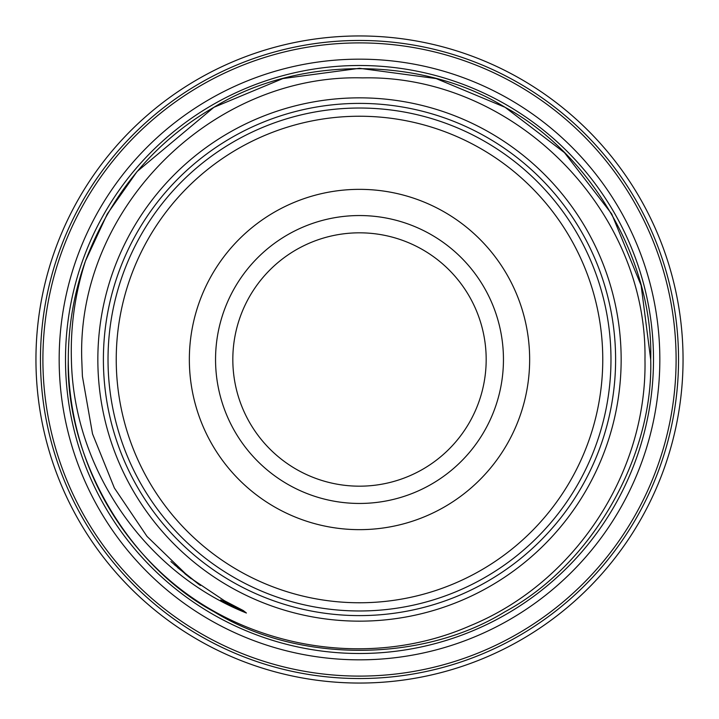 <?xml version="1.0" encoding="UTF-8"?>
<svg xmlns="http://www.w3.org/2000/svg" width="719" height="719" viewBox="0 0 719 719"><rect width="100%" height="100%" fill="white"/><g stroke="black" fill="none" stroke-linecap="round" stroke-linejoin="round"><path stroke-width="1.08" d="M615.608 359.5A256.108 256.108 0 0 0 359.5 103.392A256.108 256.108 0 0 0 103.392 359.5A256.108 256.108 0 0 0 359.5 615.608A256.108 256.108 0 0 0 615.608 359.5M659.835 359.5A300.335 300.335 0 0 0 359.5 59.165A300.335 300.335 0 0 0 59.165 359.5A300.335 300.335 0 0 0 359.5 659.835A300.335 300.335 0 0 0 659.835 359.5M35.95 359.5A323.55 323.55 0 0 1 359.5 35.95A323.55 323.55 0 0 1 683.05 359.5A323.55 323.55 0 0 1 359.5 683.05A323.55 323.55 0 0 1 35.95 359.5M653.499 359.5A293.999 293.999 0 0 1 359.5 653.499A293.999 293.999 0 0 1 65.501 359.5A293.999 293.999 0 0 1 359.5 65.501A293.999 293.999 0 0 1 653.499 359.5M486.179 359.5A126.679 126.679 0 0 1 359.5 486.179A126.679 126.679 0 0 1 232.821 359.5A126.679 126.679 0 0 1 359.5 232.821A126.679 126.679 0 0 1 486.179 359.5M359.5 529.651A170.151 170.151 0 0 1 189.349 359.5A170.151 170.151 0 0 1 359.5 189.349A170.151 170.151 0 0 1 529.651 359.5A170.151 170.151 0 0 1 359.5 529.651M359.5 215.547A143.953 143.953 0 0 0 215.547 359.5A143.953 143.953 0 0 0 359.5 503.453A143.953 143.953 0 0 0 503.453 359.5A143.953 143.953 0 0 0 359.5 215.547M359.5 610.979A251.479 251.479 0 0 0 610.979 359.5A251.479 251.479 0 0 0 359.5 108.021A251.479 251.479 0 0 0 108.021 359.5A251.479 251.479 0 0 0 359.5 610.979M359.5 602.765A243.265 243.265 0 0 0 602.765 359.5A243.265 243.265 0 0 0 359.5 116.235A243.265 243.265 0 0 0 116.235 359.5A243.265 243.265 0 0 0 359.5 602.765M82.406 376.316L81.759 359.5C76.717 208.339 212.204 73.671 362.691 77.886C513.033 74.515 647.585 209.175 644.97 359.5C647.307 472.751 574.993 582.83 470.172 625.755C366.339 671.429 237.36 647.585 156.517 568.298A291.204 291.204 0 0 1 68.296 359.5C65.429 457.518 127.578 565.161 213.903 611.689C297.351 663.188 421.649 663.188 505.098 611.689C591.422 565.161 653.571 457.518 650.704 359.5C653.571 261.482 591.422 153.839 505.098 107.311C421.649 55.812 297.351 55.812 213.903 107.311C154.333 141.823 111.526 193.052 85.462 260.997C75.127 293.262 70.435 326.093 71.397 359.5C73.32 468.869 144.87 572.549 246.41 613.019L243.301 610.566L224.391 600.707L188.971 577.006L147.009 536.401L114.366 487.976L92.517 433.845L82.406 376.316M68.296 359.5C65.429 457.518 127.578 565.161 213.903 611.689C297.351 663.188 421.649 663.188 505.098 611.689C591.422 565.161 653.571 457.518 650.704 359.5L641.123 285.416L611.689 213.903L564.469 152.653L505.098 107.311L436.154 78.569L359.5 68.296L282.846 78.569L213.903 107.311L137.068 171.553L107.275 213.974L85.462 260.997A291.204 291.204 0 0 0 68.296 359.5M650.704 359.5L641.123 285.416L611.689 213.903L564.469 152.653L505.098 107.311L436.154 78.569L359.5 68.296L282.846 78.569L213.903 107.311L137.068 171.553L107.275 213.974L85.462 260.997L107.275 213.974L137.068 171.553L213.903 107.311L217.83 105.082M621.153 359.5A261.653 261.653 0 0 1 359.5 621.153A261.653 261.653 0 0 1 97.847 359.5A261.653 261.653 0 0 1 359.5 97.847A261.653 261.653 0 0 1 621.153 359.5M678.538 359.5A319.038 319.038 0 0 1 359.5 678.538A319.038 319.038 0 0 1 40.462 359.5A319.038 319.038 0 0 1 359.5 40.462A319.038 319.038 0 0 1 678.538 359.5M42.897 359.5A316.603 316.603 0 0 0 359.5 676.103A316.603 316.603 0 0 0 676.103 359.5A316.603 316.603 0 0 0 359.5 42.897A316.603 316.603 0 0 0 42.897 359.5M246.41 613.019L220.697 599.916M188.971 577.006L170.897 561.557M190.769 578.4L171.266 561.899M199.037 584.538L177.566 567.57M200.358 585.482L174.196 564.577M191.227 578.75L184.837 573.699"/></g></svg>
